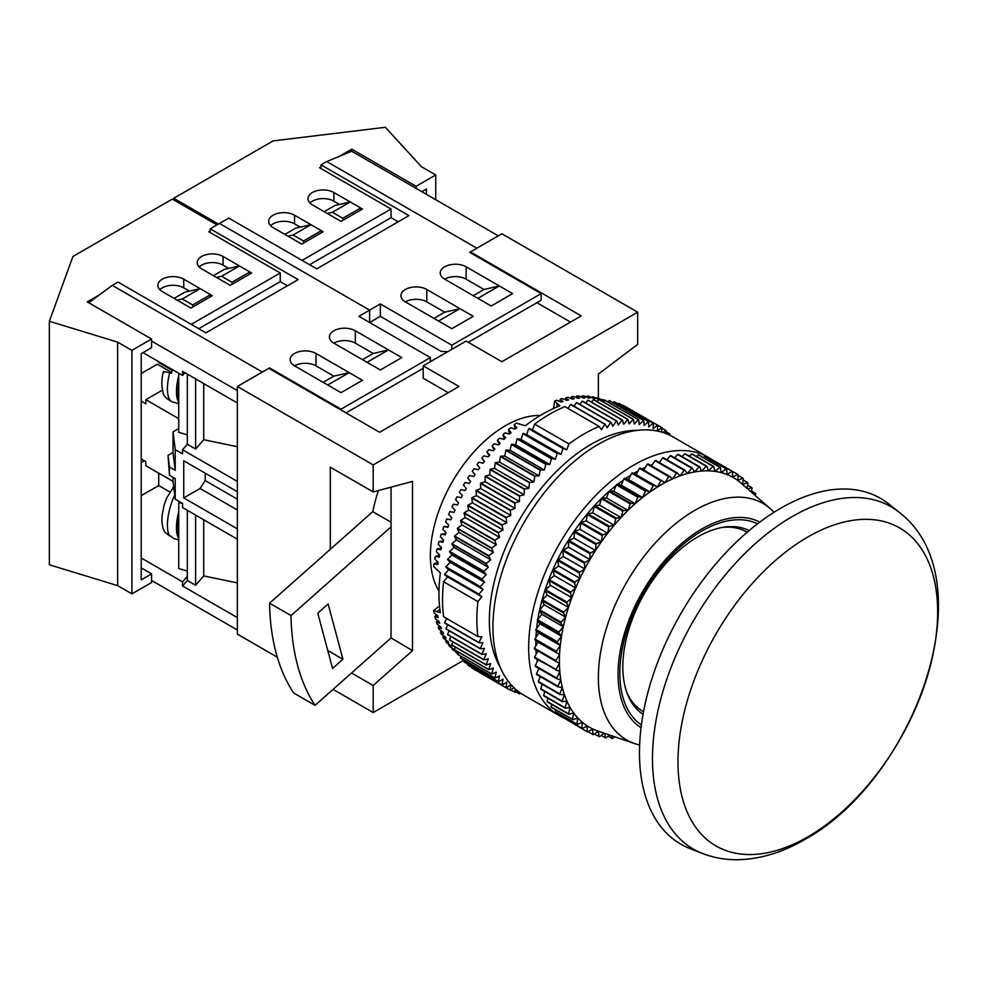 <?xml version="1.0" encoding="UTF-8"?>
<svg xmlns="http://www.w3.org/2000/svg" width="987" height="987" viewBox="0 0 987 987"><rect width="100%" height="100%" fill="white"/><g stroke="black" fill="none" stroke-linecap="round" stroke-linejoin="round"><path stroke-width="1.48" d="M178.733 513.993A27.796 10.154 106.1 0 0 177.142 526.898A27.796 10.154 106.1 0 0 178.733 536.163M174.724 495.19A29.314 10.709 106.1 0 0 169.678 535.892L171.491 536.41A29.314 10.709 106.1 0 0 173.07 538.088A29.314 10.709 106.1 0 0 174.218 538.631L178.733 539.926M178.733 399.957A27.796 10.154 -73.9 0 1 177.142 390.704A27.796 10.154 -73.9 0 1 178.733 377.787M178.733 375.43A29.314 10.709 106.1 0 0 178.733 402.314M163.336 371.828C161.399 379.489 161.337 386.386 163.151 392.518C163.237 395.651 166.322 398.773 172.404 401.906A29.314 10.709 -73.9 0 1 169.678 372.864L171.491 373.382A29.314 10.709 -73.9 0 1 172.54 369.693M168.024 455.414L169.443 475.216L175.217 478.559L175.217 499.188L182.558 503.419L182.558 507.552L237.361 539.198L237.361 528.872L183.742 497.917L183.742 460.781L237.361 491.736L237.361 481.409L182.558 449.764L182.558 453.897L175.217 449.665L175.217 470.305L169.443 466.962L168.024 455.414L173.021 452.527L173.021 431.887L178.733 428.592M169.443 475.216L169.443 466.962M173.021 477.289L173.021 481.409L145.854 465.728L145.854 461.608L141.215 458.918M173.021 431.887L175.217 449.665M203.717 383.561L203.717 439.696L195.611 449.048L187.32 444.261L182.558 449.764M187.32 444.261L187.32 374.098M195.611 515.091L195.611 585.254L187.32 580.467L187.32 510.304M447.802 351.656L441.103 351.397L380.34 316.321L380.34 303.934L369.619 310.128L219.484 223.457L369.619 310.128L369.619 322.515L369.619 310.128L358.886 316.321L430.381 357.59L341.021 409.186L269.537 367.904L262.382 372.037L112.259 285.366L117.984 282.06L205.913 332.829L298.123 279.592L210.194 228.824L219.484 223.457L228.787 218.09L316.716 268.859L408.926 215.61L320.997 164.854L320.997 168.567M355.32 330.768A15.163 8.76 0 0 0 338.788 328.868A15.163 8.76 0 0 0 329.424 336.962A15.163 8.76 0 0 0 333.865 343.143A15.163 8.76 180 0 1 355.32 343.143L373.185 353.469L388.508 349.929L367.053 362.303L380.34 369.977L401.783 357.59L355.32 330.768L355.32 343.143M388.508 349.929L401.783 357.59L380.34 369.977L333.865 343.143M294.558 365.844L341.021 392.678L362.463 380.291L349.188 372.63L327.733 385.004L341.021 392.678L362.463 380.291L316 353.469L316 365.844A15.163 8.76 0 0 0 294.558 365.844A15.163 8.76 180 0 1 290.104 359.65A15.163 8.76 180 0 1 299.468 351.569A15.163 8.76 180 0 1 316 353.469M112.259 285.366L88.805 302.775M210.194 232.537L210.194 228.824M141.215 495.659L158.722 485.542L158.722 473.155M172.306 370.446L158.722 362.55L158.722 361.723M171.713 372.518L157.291 364.203L141.215 373.481M162.473 390.099L145.854 399.686L178.733 418.673M203.717 519.767L203.717 575.902L237.361 582.922M195.611 585.254L203.717 575.902M187.32 580.467L182.558 585.97L237.361 617.615L237.361 630.002L151.579 580.467M203.717 439.696L237.361 446.729M187.32 576.346L182.558 581.849L182.558 585.97M182.558 581.849L141.215 557.976M169.789 491.921L158.722 485.542M184.939 372.728L182.558 375.479L143.004 352.643M151.579 341.083L237.361 390.605L237.361 402.992L182.558 371.346L182.558 375.479M269.537 367.904L269.537 368.731M141.215 401.141L145.854 403.819L145.854 399.686M430.381 361.723L430.381 357.59M316 365.844L333.865 376.17L349.188 372.63M341.021 410.012L341.021 409.186M423.226 368.324L346.018 412.899M195.611 449.048L195.611 378.885M174.094 298.37L184.816 292.177L200.139 288.636L210.552 294.657L192.687 304.971L182.262 298.95L200.139 288.636L183.742 279.173A15.163 8.76 180 0 0 167.222 277.273A15.163 8.76 180 0 0 157.858 285.366A15.163 8.76 180 0 0 162.3 291.56L190.898 308.067L212.341 295.681L210.552 294.657L210.552 296.717M198.757 328.696L280.259 281.653L287.402 285.774M213.414 275.669L224.135 269.476L239.446 265.935L249.871 271.956L231.994 282.27L221.581 276.249L239.446 265.935L223.062 256.472A15.163 8.76 0 0 0 206.542 254.572A15.163 8.76 0 0 0 197.178 262.665A15.163 8.76 0 0 0 201.619 268.859L230.218 285.366L251.66 272.98L249.871 271.956L249.871 274.016M192.687 307.031L192.687 304.971M177.154 300.134L182.262 298.95M231.994 284.33L231.994 282.27M216.474 277.433L221.581 276.249M169.678 372.864C164.323 371.396 162.411 371.272 163.928 372.457M178.733 373.271L178.733 432.331L187.32 434.811M178.733 538.507A29.314 10.709 -73.9 0 1 178.733 511.636M169.678 535.892L164.718 532.079L163.003 528.279L161.905 522.061L162.053 515.572L164.089 505.196L166.556 498.238L173.687 486.764M187.32 571.017L178.733 568.537L178.733 502.494L179.474 501.643M178.733 502.494L182.558 503.604M183.742 497.917L200.077 488.491L205.197 480.583L237.361 499.163M200.077 488.491L237.361 510.02M205.197 480.583L205.197 473.155M173.021 481.409L175.217 499.188M173.021 452.527L175.217 470.305M199.164 266.996A15.163 8.76 180 0 1 223.062 265.145L228.725 268.415M159.845 289.697A15.163 8.76 0 0 1 183.742 287.846L189.418 291.116M151.579 573.866L151.579 582.527L131.913 593.878L131.913 350.373L151.579 339.022L151.579 347.683L141.215 353.667L141.215 579.85L151.579 573.866L141.215 567.883M144.435 460.781L141.215 462.632M210.194 230.884L208.763 231.711L280.259 272.98L191.256 324.365M99.749 294.657L87.238 301.874L151.579 339.022M216.992 224.9L172.306 199.103L72.939 256.472L49.35 321.268L49.35 564.786L117.626 585.624L117.626 342.119L49.35 321.268M131.913 593.878L117.626 585.624M131.913 350.373L117.626 342.119M280.259 281.653L280.259 272.98M270.648 225.727A15.163 8.76 0 0 1 294.558 223.864L300.221 227.146M309.967 203.026A15.163 8.76 180 0 1 333.865 201.163L339.54 204.445M421.794 191.675L426.446 188.998L426.446 194.353M398.205 221.804L391.062 217.683L309.56 264.726M339.232 156.39L351.742 149.16L351.742 151.233L326.722 161.547L320.997 164.854M302.059 260.395L391.062 209.01L319.578 167.741L320.997 166.914M416.082 188.369L416.082 186.309L435.736 174.958L435.736 199.719M218.423 224.074L173.737 198.276L173.737 199.929M173.737 198.276L273.103 140.907L385.337 127.286L421.437 166.704L435.736 174.958M416.082 186.309L351.742 149.16M321.355 232.747L321.355 230.674L323.144 231.711L301.701 244.097L273.103 227.578A15.163 8.76 180 0 1 268.661 221.396A15.163 8.76 180 0 1 278.026 213.303A15.163 8.76 180 0 1 294.558 215.203L310.942 224.666L293.065 234.98L303.49 241.001L321.355 230.674L310.942 224.666L295.619 228.207L284.898 234.388M362.463 209.01L333.865 192.502A15.163 8.76 0 0 0 317.345 190.602A15.163 8.76 0 0 0 307.981 198.695A15.163 8.76 0 0 0 312.423 204.877L341.021 221.396L362.463 209.01M391.062 217.683L391.062 209.01M327.277 213.463L332.385 212.279L350.262 201.965L334.938 205.506L324.217 211.687M380.34 303.934L451.824 345.216L541.184 293.62L469.701 252.351L476.844 248.218L326.722 161.547M498.287 235.831L351.742 151.233M405.361 301.874A15.163 8.76 180 0 1 400.919 295.681A15.163 8.76 180 0 1 410.271 287.599A15.163 8.76 180 0 1 426.803 289.487L473.267 316.321L451.824 328.696L405.361 301.874A15.163 8.76 180 0 1 426.803 301.874L426.803 289.487M491.144 306.007L444.681 279.173A15.163 8.76 0 0 1 440.239 272.98A15.163 8.76 0 0 1 449.591 264.898A15.163 8.76 0 0 1 466.123 266.786L512.586 293.62L491.144 306.007L477.856 298.333L499.311 285.946L512.586 293.62L491.144 306.007M360.674 210.046L360.674 207.973L342.81 218.3L342.81 220.36M332.385 212.279L342.81 218.3M287.957 236.164L293.065 234.98M303.49 243.061L303.49 241.001M468.27 342.316L541.184 300.221L541.184 293.62M451.824 345.216L451.824 349.336M459.991 308.647L473.267 316.321L451.824 328.696L438.549 321.034L459.991 308.647L444.681 312.188L426.803 301.874M499.311 285.946L483.988 289.487L466.123 279.173A15.163 8.76 0 0 0 444.681 279.173M807.81 537.014A183.619 106.016 120 0 0 677.983 761.902A183.619 106.016 120 0 0 807.81 836.865A183.619 106.016 120 0 0 937.65 611.977A183.619 106.016 120 0 0 807.81 537.014M780.668 508.243A199.67 115.282 120 0 0 648.003 692.072A199.67 115.282 120 0 0 689.876 848.536L702.362 853.434A197.659 114.122 -60 0 1 660.908 698.549A197.659 114.122 -60 0 1 792.24 516.559A197.659 114.122 -60 0 1 899.268 512.364L888.793 504.012A199.67 115.282 120 0 0 780.668 508.243M626.844 692.43A103.623 59.825 120 0 0 643.068 711.479L643.512 711.738M540.333 415.478A106.152 61.293 120 0 0 505.443 425.693A106.152 61.293 120 0 0 438.981 591.028M515.017 429.061L514.165 424.854A146.594 84.635 -60 0 1 516.324 423.115L525.355 425.767A146.594 84.635 -60 0 1 542.616 414.133A146.594 84.635 -60 0 1 559.876 405.842L554.608 401.018A146.594 84.635 -60 0 1 556.767 400.266L561.27 402.017A146.594 84.635 120 0 1 562.935 401.499L560.295 399.155A146.594 84.635 -60 0 1 562.417 398.563L566.92 400.389A146.594 84.635 120 0 1 568.549 399.982L565.896 397.712A146.594 84.635 -60 0 1 567.981 397.28L572.472 399.167A146.594 84.635 120 0 1 574.076 398.884L571.399 396.688A146.594 84.635 -60 0 1 573.459 396.404L577.913 398.366A146.594 84.635 120 0 1 579.492 398.205L576.803 396.071A146.594 84.635 -60 0 1 578.801 395.947L583.243 397.983A146.594 84.635 120 0 1 584.785 397.946L582.059 395.886A146.594 84.635 -60 0 1 584.02 395.923L588.437 398.02A146.594 84.635 120 0 1 589.918 398.106L587.179 396.108A146.594 84.635 -60 0 1 589.079 396.305L593.471 398.477A146.594 84.635 120 0 1 594.902 398.686L592.138 396.762A146.594 84.635 -60 0 1 593.964 397.119L598.319 399.353A146.594 84.635 120 0 1 599.097 399.538L633.42 419.352A151.653 87.559 -60 0 0 633.16 419.339L598.85 399.525A151.653 87.559 -60 0 1 599.109 399.538A146.594 84.635 120 0 1 599.714 399.686L596.913 397.835A146.594 84.635 -60 0 1 598.665 398.341L602.995 400.648A146.594 84.635 120 0 1 603.267 400.734M514.165 424.854L516.806 427.692A146.594 84.635 120 0 0 515.14 429.086L510.637 427.827A146.594 84.635 -60 0 0 508.515 429.69L511.167 432.577A146.594 84.635 120 0 0 509.526 434.07L505.036 432.849A146.594 84.635 -60 0 0 502.938 434.835L505.603 437.772A146.594 84.635 120 0 0 503.999 439.351L499.521 438.179A146.594 84.635 -60 0 0 497.473 440.276L500.162 443.262A146.594 84.635 120 0 0 498.583 444.915L494.129 443.805A146.594 84.635 -60 0 0 492.131 445.988L494.832 449.023A146.594 84.635 120 0 0 493.303 450.763L488.861 449.69A146.594 84.635 -60 0 0 486.912 451.984L489.651 455.056A146.594 84.635 120 0 0 488.158 456.87L483.753 455.834A146.594 84.635 -60 0 0 481.853 458.215L484.617 461.324A146.594 84.635 120 0 0 483.174 463.199L478.794 462.2A146.594 84.635 -60 0 0 476.968 464.667L479.756 467.813A146.594 84.635 120 0 0 478.362 469.75L474.019 468.788A146.594 84.635 -60 0 0 472.255 471.33L475.08 474.5A146.594 84.635 120 0 0 473.748 476.499L469.43 475.561A146.594 84.635 -60 0 0 467.752 478.164L470.602 481.372A146.594 84.635 120 0 0 469.331 483.42L465.05 482.507A146.594 84.635 -60 0 0 463.458 485.172L466.345 488.405A146.594 84.635 120 0 0 465.148 490.49L460.904 489.601A146.594 84.635 -60 0 0 459.387 492.316L462.323 495.573A146.594 84.635 120 0 0 461.188 497.695L456.981 496.831A146.594 84.635 -60 0 0 455.562 499.582L458.536 502.852A146.594 84.635 120 0 0 457.474 504.999L453.304 504.147A146.594 84.635 -60 0 0 451.984 506.948L454.995 510.23A146.594 84.635 120 0 0 454.008 512.401L449.887 511.562A146.594 84.635 -60 0 0 448.666 514.375L451.725 517.669A146.594 84.635 120 0 0 450.825 519.853L446.741 519.026A146.594 84.635 -60 0 0 445.63 521.852L448.727 525.146A146.594 84.635 120 0 0 447.913 527.342L443.879 526.515A146.594 84.635 -60 0 0 442.867 529.353L446.025 532.647A146.594 84.635 120 0 0 445.285 534.855L441.3 534.029A146.594 84.635 -60 0 0 440.399 536.854L443.607 540.16A146.594 84.635 120 0 0 442.953 542.344L439.018 541.518A146.594 84.635 -60 0 0 438.24 544.343L441.485 547.625A146.594 84.635 120 0 0 440.918 549.808L437.044 548.969A146.594 84.635 -60 0 0 436.377 551.77L439.671 555.052A146.594 84.635 120 0 0 439.203 557.211L435.378 556.372A146.594 84.635 -60 0 0 434.823 559.135L438.179 562.405A146.594 84.635 120 0 0 437.796 564.539L434.021 563.676A146.594 84.635 -60 0 0 433.589 566.415L440.399 572.916A146.594 84.635 -60 0 0 440.399 612.767L433.589 610.62A146.594 84.635 -60 0 0 434.021 612.865L437.796 615.888A146.594 84.635 120 0 0 438.179 617.591L434.823 616.468A146.594 84.635 -60 0 0 435.378 618.615L439.203 621.6A146.594 84.635 120 0 0 439.671 623.216L436.377 622.044A146.594 84.635 -60 0 0 437.044 624.08L440.918 627.016A146.594 84.635 120 0 0 441.485 628.546L438.24 627.337A146.594 84.635 -60 0 0 439.018 629.25L442.953 632.136A146.594 84.635 120 0 0 443.607 633.58L440.399 632.309A146.594 84.635 -60 0 0 441.3 634.11L445.285 636.936A146.594 84.635 120 0 0 446.025 638.281L442.867 636.96A146.594 84.635 -60 0 0 443.879 638.638L447.913 641.414A146.594 84.635 120 0 0 448.727 642.66L445.63 641.279A146.594 84.635 -60 0 0 446.741 642.821L450.825 645.547A146.594 84.635 120 0 0 451.725 646.682L448.666 645.251A146.594 84.635 -60 0 0 449.887 646.658L454.008 649.31A146.594 84.635 120 0 0 454.551 649.89A146.594 84.635 120 0 0 454.995 650.347L451.984 648.854A146.594 84.635 -60 0 0 453.304 650.112L457.474 652.715A146.594 84.635 120 0 0 457.672 652.9M457.499 653.517L456.981 653.197A146.594 84.635 -60 0 1 455.562 652.086L458.536 653.641M637.368 430.381A144.065 83.179 120 0 0 591.225 444.261A144.065 83.179 120 0 0 500.409 667.607M774.005 512.265A136.477 78.8 120 0 0 770.391 508.737A136.477 78.8 120 0 0 694.885 510.304A136.477 78.8 120 0 0 603.773 637.577A136.477 78.8 120 0 0 634.777 743.63A136.477 78.8 120 0 0 639.638 745.012M608.757 491.637A139.007 80.255 120 0 0 539.642 609.855L544.182 604.723L542.11 600.651A149.123 86.091 120 0 1 542.356 599.825L547.032 595.038L545.305 590.596A149.123 86.091 120 0 1 545.589 589.77L550.388 585.316L549.006 580.541A149.123 86.091 120 0 1 549.34 579.714L554.225 575.618L553.213 570.535A149.123 86.091 120 0 1 553.584 569.721L558.543 566.007L557.889 560.641A149.123 86.091 120 0 1 558.297 559.826L563.293 556.52L563.022 550.906A149.123 86.091 120 0 1 563.454 550.104L568.475 547.217L568.561 541.382A149.123 86.091 120 0 1 569.043 540.605L574.039 538.149L574.496 532.129A149.123 86.091 120 0 1 575.002 531.376L579.961 529.365L580.788 523.184A149.123 86.091 120 0 1 581.318 522.456L586.204 520.914L587.401 514.597A149.123 86.091 120 0 1 587.956 513.906L592.755 512.833L594.297 506.43A149.123 86.091 120 0 1 594.877 505.776L599.553 505.171L601.441 498.731A149.123 86.091 120 0 1 602.045 498.114L606.573 497.979L608.806 491.514A149.123 86.091 120 0 1 609.423 490.946L613.778 491.292L616.332 484.839A149.123 86.091 120 0 1 616.961 484.309L621.119 485.135L623.981 478.744A149.123 86.091 120 0 1 624.623 478.263L628.559 479.559L631.729 473.242A149.123 86.091 120 0 1 632.371 472.822L636.072 474.587L639.514 468.393A149.123 86.091 120 0 1 640.156 468.023L665.041 482.618A144.065 83.179 120 0 0 661.278 484.716A144.065 83.179 120 0 0 657.515 486.961A144.065 83.179 120 0 0 650.014 491.945A144.065 83.179 120 0 0 642.562 497.522A144.065 83.179 120 0 0 635.221 503.678A144.065 83.179 120 0 0 628.016 510.365A144.065 83.179 120 0 0 620.996 517.558A144.065 83.179 120 0 0 614.198 525.22A144.065 83.179 120 0 0 607.659 533.288A144.065 83.179 120 0 0 601.404 541.752A144.065 83.179 120 0 0 595.482 550.536A144.065 83.179 120 0 0 589.918 559.604A144.065 83.179 120 0 0 584.748 568.907A144.065 83.179 120 0 0 579.986 578.394A144.065 83.179 120 0 0 575.68 588.005A144.065 83.179 120 0 0 571.831 597.703A144.065 83.179 120 0 0 568.475 607.412A144.065 83.179 120 0 0 565.625 617.109A144.065 83.179 120 0 0 563.306 626.72A144.065 83.179 120 0 0 561.504 636.196A144.065 83.179 120 0 0 560.258 645.486A144.065 83.179 120 0 0 559.567 654.541A144.065 83.179 120 0 0 559.432 663.326A144.065 83.179 120 0 0 559.851 671.765A144.065 83.179 120 0 0 560.813 679.821A144.065 83.179 120 0 0 562.343 687.458A144.065 83.179 120 0 0 564.404 694.626A144.065 83.179 120 0 0 566.982 701.301A144.065 83.179 120 0 0 570.091 707.42A144.065 83.179 120 0 0 573.694 712.972A144.065 83.179 120 0 0 577.777 717.919A144.065 83.179 120 0 0 582.318 722.237A144.065 83.179 120 0 0 587.277 725.901A144.065 83.179 120 0 0 592.656 728.899A144.065 83.179 120 0 0 597.838 730.997L634.777 743.63M638.083 470.959A139.007 80.255 120 0 0 634.123 473.155A139.007 80.255 120 0 0 633.642 473.427M630.767 475.154A139.007 80.255 120 0 0 625.524 478.559M623.414 480.015A139.007 80.255 120 0 0 617.467 484.407M616.061 485.505A139.007 80.255 120 0 0 609.547 490.946M534.411 648.2L555.866 660.587A149.123 86.091 120 0 0 555.854 661.339L534.399 648.952A149.123 86.091 120 0 1 534.411 648.2L538.125 642.167L534.818 639.736A149.123 86.091 120 0 1 534.868 638.959L538.816 633.111L535.793 630.237A149.123 86.091 120 0 1 535.904 629.447L540.062 623.821L537.347 620.527A149.123 86.091 120 0 1 537.496 619.713L541.851 614.333L539.457 610.645L560.9 623.031A149.123 86.091 120 0 1 561.097 622.205L539.655 609.818A149.123 86.091 120 0 0 539.457 610.645A139.007 80.255 120 0 0 537.853 619.268M537.607 620.848A139.007 80.255 120 0 0 536.62 628.46M536.397 630.816A139.007 80.255 120 0 0 535.953 637.343M535.855 640.501A139.007 80.255 120 0 0 535.842 645.88M535.99 649.865A139.007 80.255 120 0 0 536.274 654.011M536.842 659.168A139.007 80.255 120 0 0 537.224 661.722M538.507 668.224A139.007 80.255 120 0 0 538.692 668.964M711.824 459.498A149.123 86.091 120 0 0 708.678 457.512A149.123 86.091 120 0 0 634.123 464.902A149.123 86.091 120 0 0 536.694 596.308A149.123 86.091 120 0 0 559.555 715.797A149.123 86.091 120 0 0 564.293 718.203M708.678 457.512L672.937 436.883A149.123 86.091 120 0 0 598.369 444.261A149.123 86.091 120 0 0 500.952 575.668A149.123 86.091 120 0 0 523.813 695.169L559.555 715.797M749.133 530.562A106.152 61.293 120 0 0 697.908 536.805A106.152 61.293 120 0 0 629.052 628.707A106.152 61.293 120 0 0 643.043 714.317M641.39 724.976A116.269 67.128 -60 0 1 626.794 631.051A116.269 67.128 -60 0 1 702.028 530.944A116.269 67.128 -60 0 1 757.535 523.801M759.78 522.086A118.785 68.584 120 0 0 702.028 528.872A118.785 68.584 120 0 0 624.87 632.075A118.785 68.584 120 0 0 641.032 727.764M747.147 532.252L746.69 531.993A103.623 59.825 120 0 0 722.077 527.477M652.444 464.569A139.007 80.255 120 0 0 650.421 465.309M645.325 467.431A139.007 80.255 120 0 0 641.895 469.022M565.748 719.042L587.179 731.749A149.123 86.091 120 0 0 587.647 732.009L592.656 728.899L592.928 734.513A149.123 86.091 120 0 0 593.421 734.71L598.393 731.194M560.493 714.761L560.406 715.896A149.123 86.091 120 0 0 560.826 716.204L582.268 728.591A149.123 86.091 120 0 1 581.849 728.27L582.318 722.237L577.333 724.483L555.878 712.096A149.123 86.091 120 0 1 555.496 711.726L576.939 724.113A149.123 86.091 120 0 0 577.333 724.483M555.755 709.838L555.496 711.726M551.548 704.311L551.054 706.902A149.123 86.091 120 0 0 551.4 707.334L572.842 719.708A149.123 86.091 120 0 1 572.497 719.289L573.694 712.972L568.845 714.292L547.403 701.917A149.123 86.091 120 0 1 547.094 701.436L568.537 713.823A149.123 86.091 120 0 0 568.845 714.292M547.884 698.179L547.094 701.436M544.775 691.505L543.64 695.366A149.123 86.091 120 0 0 543.911 695.884L565.354 708.271A149.123 86.091 120 0 1 565.082 707.753L566.982 701.301L562.38 701.671L540.938 689.284A149.123 86.091 120 0 1 540.716 688.716L562.158 701.103A149.123 86.091 120 0 0 562.38 701.671M542.245 684.299L540.716 688.716M540.284 676.601L538.334 681.523A149.123 86.091 120 0 0 538.507 682.14L559.95 694.527A149.123 86.091 120 0 1 559.777 693.91L562.343 687.458L558.074 686.878L536.632 674.491A149.123 86.091 120 0 1 536.496 673.837L557.939 686.224A149.123 86.091 120 0 0 558.074 686.878M538.914 668.458L536.496 673.837M538.137 659.908L535.238 665.694A149.123 86.091 120 0 0 535.312 666.385L556.767 678.76A149.123 86.091 120 0 1 556.68 678.069L559.851 671.765L534.572 657.848A149.123 86.091 120 0 1 534.535 657.132L555.977 669.507A149.123 86.091 120 0 0 556.014 670.235M537.952 651.001L534.535 657.132M647.299 464.198L668.754 476.585A149.123 86.091 120 0 1 669.396 476.265L647.941 463.878A149.123 86.091 120 0 0 647.299 464.198L643.709 470.071M655.047 460.695L676.49 473.081A149.123 86.091 120 0 1 677.131 472.822L655.689 460.435A149.123 86.091 120 0 0 655.047 460.695L651.519 465.938M662.709 457.894L684.164 470.281A149.123 86.091 120 0 1 684.793 470.083L663.338 457.697A149.123 86.091 120 0 0 662.709 457.894L659.304 462.521M670.247 455.821L691.702 468.196A149.123 86.091 120 0 1 692.319 468.06L670.864 455.673A149.123 86.091 120 0 0 670.247 455.821L667.015 459.819M677.625 454.476L699.067 466.851A149.123 86.091 120 0 1 699.672 466.777L678.229 454.39A149.123 86.091 120 0 0 677.625 454.476L674.627 457.845M684.793 453.872L706.236 466.246A149.123 86.091 120 0 1 706.815 466.234L685.373 453.847A149.123 86.091 120 0 0 684.793 453.872L682.103 456.636M691.714 454.008L713.157 466.395A149.123 86.091 120 0 1 713.724 466.432L692.269 454.057A149.123 86.091 120 0 0 691.714 454.008L689.395 456.167M698.352 454.884L719.794 467.27A149.123 86.091 120 0 1 720.337 467.382L698.882 454.995A149.123 86.091 120 0 0 698.352 454.884L696.464 456.475M704.669 456.512L726.111 468.887A149.123 86.091 120 0 1 726.629 469.059L705.174 456.673A149.123 86.091 120 0 0 704.669 456.512L703.299 457.536M710.64 458.856L732.083 471.243A149.123 86.091 120 0 1 732.551 471.465L711.109 459.078A149.123 86.091 120 0 0 710.64 458.856L709.85 459.374M770.391 508.737L740.978 483.062A144.065 83.179 120 0 0 737.82 480.521L738.103 474.587A149.123 86.091 120 0 0 737.659 474.303L716.118 461.978M608.165 736.08L612.261 738.449A149.123 86.091 120 0 0 612.828 738.461L614.593 736.734M612.261 738.449L611.459 735.66M601.206 735.389L605.5 737.869A149.123 86.091 120 0 0 606.043 737.943L609.423 734.957M605.5 737.869L604.599 733.316M594.507 733.946L599.047 736.561A149.123 86.091 120 0 0 599.565 736.697L604.056 733.131M599.047 736.561L598.406 731.194M588.092 731.725L592.928 734.513M587.179 731.749L587.277 725.901L582.268 728.591M560.406 715.896L581.849 728.27M576.939 724.113L577.777 717.919L572.842 719.708M551.054 706.902L572.497 719.289M568.537 713.823L570.091 707.42L565.354 708.271M543.64 695.366L565.082 707.753M562.158 701.103L564.404 694.626L559.95 694.527M538.334 681.523L559.777 693.91M557.939 686.224L560.813 679.821L556.767 678.76M535.238 665.694L556.68 678.069M555.977 669.507L559.432 663.326L555.854 661.339M555.866 660.587L559.567 654.541L534.818 639.736M534.868 638.959L556.323 651.334A149.123 86.091 120 0 0 556.261 652.111M556.323 651.334L560.258 645.486L557.236 642.623L535.793 630.237M535.904 629.447L557.347 641.821A149.123 86.091 120 0 0 557.236 642.623M557.347 641.821L561.504 636.196L558.79 632.901L537.347 620.527M537.496 619.713L558.938 632.099A149.123 86.091 120 0 0 558.79 632.901M558.938 632.099L563.306 626.72L560.9 623.031M561.097 622.205L565.625 617.109L563.552 613.038L542.11 600.651M542.356 599.825L563.799 612.199A149.123 86.091 120 0 0 563.552 613.038M563.799 612.199L568.475 607.412L566.748 602.983L545.305 590.596M545.589 589.77L567.031 602.144A149.123 86.091 120 0 0 566.748 602.983M567.031 602.144L571.831 597.703L570.461 592.928L549.006 580.541M549.34 579.714L570.782 592.101A149.123 86.091 120 0 0 570.461 592.928M570.782 592.101L575.68 588.005L574.656 582.922L553.213 570.535M553.584 569.721L575.026 582.096A149.123 86.091 120 0 0 574.656 582.922M575.026 582.096L579.986 578.394L579.344 573.028L557.889 560.641M558.297 559.826L579.751 572.213A149.123 86.091 120 0 0 579.344 573.028M579.751 572.213L584.748 568.907L584.464 563.293L563.022 550.906M563.454 550.104L584.909 562.491A149.123 86.091 120 0 0 584.464 563.293M584.909 562.491L589.918 559.604L590.004 553.769L568.561 541.382M569.043 540.605L590.485 552.991A149.123 86.091 120 0 0 590.004 553.769M590.485 552.991L595.482 550.536L595.938 544.503L574.496 532.129M575.002 531.376L596.444 543.751A149.123 86.091 120 0 0 595.938 544.503M596.444 543.751L601.404 541.752L602.23 535.559L580.788 523.184M581.318 522.456L602.761 534.843A149.123 86.091 120 0 0 602.23 535.559M602.761 534.843L607.659 533.288L608.843 526.984L587.401 514.597M587.956 513.906L609.398 526.293A149.123 86.091 120 0 0 608.843 526.984M609.398 526.293L614.198 525.22L615.74 518.817L594.297 506.43M594.877 505.776L616.32 518.163A149.123 86.091 120 0 0 615.74 518.817M616.32 518.163L620.996 517.558L622.896 511.106L601.441 498.731M602.045 498.114L623.488 510.489A149.123 86.091 120 0 0 622.896 511.106M623.488 510.489L628.016 510.365L630.249 503.901L608.806 491.514M609.423 490.946L630.866 503.321A149.123 86.091 120 0 0 630.249 503.901M630.866 503.321L635.221 503.678L637.775 497.226L616.332 484.839M616.961 484.309L638.404 496.695A149.123 86.091 120 0 0 637.775 497.226M638.404 496.695L642.562 497.522L645.436 491.119L623.981 478.744M624.623 478.263L646.066 490.638A149.123 86.091 120 0 0 645.436 491.119M646.066 490.638L650.014 491.945L653.172 485.629L631.729 473.242M632.371 472.822L653.813 485.197A149.123 86.091 120 0 0 653.172 485.629M653.813 485.197L657.515 486.961L660.957 480.768L639.514 468.393M661.598 480.398A149.123 86.091 120 0 0 660.957 480.768M669.396 476.265L672.554 478.929A144.065 83.179 120 0 0 665.041 482.618L668.754 476.585M677.131 472.822L680.006 475.907A144.065 83.179 120 0 0 672.554 478.929L676.49 473.081M684.793 470.083L687.347 473.575A144.065 83.179 120 0 0 680.006 475.907L684.164 470.281M692.319 468.06L694.552 471.959A144.065 83.179 120 0 0 687.347 473.575L691.702 468.196M699.672 466.777L701.572 471.046A144.065 83.179 120 0 0 694.552 471.959L699.067 466.851M706.815 466.234L708.37 470.848A144.065 83.179 120 0 0 701.572 471.046L706.236 466.246M713.724 466.432L714.909 471.367A144.065 83.179 120 0 0 708.37 470.848L713.157 466.395M720.337 467.382L721.164 472.613A144.065 83.179 120 0 0 714.909 471.367L719.794 467.27M726.629 469.059L727.086 474.55A144.065 83.179 120 0 0 721.164 472.613L726.111 468.887M732.551 471.465L732.65 477.202A144.065 83.179 120 0 0 727.086 474.55L732.083 471.243M738.066 475.315L742.816 478.066L737.82 480.521A144.065 83.179 120 0 0 732.65 477.202L737.659 474.303M743.063 479.929L747.529 482.507L742.619 484.506L743.223 478.411A149.123 86.091 120 0 0 742.816 478.066M747.023 488.343L747.899 482.902A149.123 86.091 120 0 0 747.529 482.507M747.541 485.16L751.773 487.603A149.123 86.091 120 0 1 752.106 488.047L751.243 492.032M747.677 488.91L751.773 487.603M751.477 490.983L755.524 493.327A149.123 86.091 120 0 1 755.82 493.821L755.339 495.597M753.303 493.833L755.524 493.327M636.072 474.587L657.515 486.961M628.559 479.559L650.014 491.945M621.119 485.135L642.562 497.522M613.778 491.292L635.221 503.678M606.573 497.979L628.016 510.365M599.553 505.171L620.996 517.558M592.755 512.833L614.198 525.22M586.204 520.914L607.659 533.288M579.961 529.365L601.404 541.752M574.039 538.149L595.482 550.536M568.475 547.217L589.918 559.604M563.293 556.52L584.748 568.907M558.543 566.007L579.986 578.394M554.225 575.618L575.68 588.005M550.388 585.316L571.831 597.703M547.032 595.038L568.475 607.412M544.182 604.723L565.625 617.109M541.851 614.333L563.306 626.72M540.062 623.821L561.504 636.196M538.816 633.111L560.258 645.486M538.125 642.167L559.567 654.541M509.662 433.947L508.515 429.69M504.369 438.981L502.938 434.835M499.175 444.286L497.473 440.276M494.117 449.838L492.131 445.988M489.182 455.612L486.912 451.984M484.395 461.595L481.853 458.215M450.948 519.532L446.741 519.026M448.16 526.663L443.879 526.515M445.618 533.819L441.3 534.029M443.348 540.987L439.018 541.518M441.349 548.13L437.044 548.969M439.634 555.237L435.378 556.372M438.08 562.319L434.021 563.676M439.523 605.907L433.589 610.62M436.599 614.938L434.823 616.468M437.92 620.601L436.377 622.044M439.573 625.992L438.24 627.337M441.534 631.1L440.399 632.309M443.805 635.887L442.867 636.96M446.371 640.366L445.63 641.279M449.245 644.486L448.666 645.251M601.28 399.735L601.502 399.316A146.594 84.635 -60 0 1 603.18 399.982L603.699 400.278M596.617 398.477L596.913 397.835M591.768 397.638L592.138 396.762M586.747 397.218L587.179 396.108M581.59 397.23L582.059 395.886M576.309 397.65L576.803 396.071M570.905 398.514L571.399 396.688M565.415 399.784L565.896 397.712M559.851 401.462L560.295 399.155M553.497 408.519L554.608 401.018M528.699 428.716L563.009 448.517A151.653 87.559 -60 0 1 563.306 448.283L528.983 428.481A151.653 87.559 -60 0 0 528.699 428.716L526.7 434.576L523.122 433.404L557.433 453.206A151.653 87.559 -60 0 0 557.149 453.465L522.839 433.651A151.653 87.559 -60 0 1 523.122 433.404M604.846 424.299A151.653 87.559 -60 0 1 605.142 424.2L570.831 404.386A151.653 87.559 -60 0 0 570.535 404.485L604.846 424.299L601.441 429.74L599.208 426.446A151.653 87.559 -60 0 0 568.944 443.928L534.621 424.114L532.4 429.974L528.983 428.481M522.839 433.651L521.062 439.511L517.336 438.647L551.659 458.462A151.653 87.559 -60 0 0 551.375 458.733L517.052 438.919A151.653 87.559 -60 0 1 517.336 438.647M517.052 438.919L515.522 444.742L511.661 444.212L545.971 464.026A151.653 87.559 -60 0 0 545.7 464.309L511.377 444.495A151.653 87.559 -60 0 1 511.661 444.212M511.377 444.495L510.094 450.282L506.097 450.072L540.407 469.886A151.653 87.559 -60 0 0 540.148 470.182L505.825 450.368A151.653 87.559 -60 0 1 506.097 450.072M505.825 450.368L504.789 456.08L500.68 456.204L534.991 476.018A151.653 87.559 -60 0 0 534.732 476.326L500.409 456.525A151.653 87.559 -60 0 1 500.68 456.204M500.409 456.525L499.619 462.15L495.412 462.607L529.723 482.409A151.653 87.559 -60 0 0 529.464 482.729L495.153 462.928A151.653 87.559 -60 0 1 495.412 462.607M495.153 462.928L494.61 468.455L490.305 469.232L524.628 489.046A151.653 87.559 -60 0 0 524.381 489.379L490.07 469.565A151.653 87.559 -60 0 1 490.305 469.232M490.07 469.565L489.774 474.969L485.394 476.079L519.717 495.893A151.653 87.559 -60 0 0 519.483 496.227L485.16 476.425A151.653 87.559 -60 0 1 485.394 476.079M485.16 476.425L485.135 481.693L480.694 483.124L515.004 502.926A151.653 87.559 -60 0 0 514.782 503.284L480.472 483.47A151.653 87.559 -60 0 1 480.694 483.124M480.472 483.47L480.694 488.59L476.203 490.329L510.513 510.143A151.653 87.559 -60 0 0 510.304 510.501L475.981 490.687A151.653 87.559 -60 0 1 476.203 490.329M475.981 490.687L476.462 495.634L471.946 497.695L506.257 517.509A151.653 87.559 -60 0 0 506.06 517.879L471.737 498.065A151.653 87.559 -60 0 1 471.946 497.695M471.737 498.065L472.477 502.827L467.924 505.184L502.247 524.998A151.653 87.559 -60 0 0 502.05 525.368L467.739 505.554A151.653 87.559 -60 0 1 467.924 505.184M467.739 505.554L468.714 510.119L464.174 512.784L498.484 532.585A151.653 87.559 -60 0 0 498.312 532.968L463.989 513.154A151.653 87.559 -60 0 1 464.174 512.784M463.989 513.154L465.222 517.496L460.682 520.457L494.993 540.259A151.653 87.559 -60 0 0 494.832 540.642L460.522 520.828A151.653 87.559 -60 0 1 460.682 520.457M460.522 520.828L461.99 524.948L457.474 528.181L491.797 547.995A151.653 87.559 -60 0 0 491.637 548.377L457.326 528.563A151.653 87.559 -60 0 1 457.474 528.181M457.326 528.563L459.041 532.437L454.563 535.941L488.873 555.743A151.653 87.559 -60 0 0 488.738 556.125L454.427 536.323A151.653 87.559 -60 0 1 454.563 535.941M454.427 536.323L456.376 539.938L451.947 543.701L486.258 563.515A151.653 87.559 -60 0 0 486.135 563.898L451.824 544.084A151.653 87.559 -60 0 1 451.947 543.701M451.824 544.084L453.995 547.44L449.64 551.449L483.951 571.263A151.653 87.559 -60 0 0 483.84 571.633L449.529 551.832A151.653 87.559 -60 0 1 449.64 551.449M449.529 551.832L451.923 554.916L447.642 559.148L481.952 578.962A151.653 87.559 -60 0 0 481.866 579.344L447.555 559.53A151.653 87.559 -60 0 1 447.642 559.148M447.555 559.53L450.158 562.331L445.964 566.785L480.287 586.599A151.653 87.559 -60 0 0 480.213 586.969L445.89 567.167A151.653 87.559 -60 0 1 445.964 566.785M445.89 567.167L448.703 569.672L444.619 574.335L478.929 594.149A151.653 87.559 -60 0 0 478.88 594.519L444.557 574.705A151.653 87.559 -60 0 1 444.619 574.335M444.557 574.705L447.567 576.901L443.607 581.762L477.918 601.577A151.653 87.559 -60 0 0 477.918 636.541L443.607 616.727A151.653 87.559 -60 0 1 443.607 581.762M478.88 642.488L444.557 622.686A151.653 87.559 -60 0 0 444.619 622.982L478.929 642.796A151.653 87.559 -60 0 1 478.88 642.488L481.878 636.812L477.918 636.541M446.753 618.541L444.557 622.686M480.213 648.496L445.89 628.682A151.653 87.559 -60 0 0 445.964 628.978L480.287 648.78A151.653 87.559 -60 0 1 480.213 648.496L483.013 642.747L478.929 642.796M447.79 624.808L445.89 628.682M481.866 654.221L447.555 634.407A151.653 87.559 -60 0 0 447.642 634.678L481.952 654.492A151.653 87.559 -60 0 1 481.866 654.221L484.469 648.41L480.287 648.78M449.159 630.816L447.555 634.407M483.84 659.637L449.529 639.823A151.653 87.559 -60 0 0 449.64 640.082L483.951 659.896A151.653 87.559 -60 0 1 483.84 659.637L486.233 653.789L481.952 654.492M450.874 636.541L449.529 639.823M486.135 664.732L451.824 644.918A151.653 87.559 -60 0 0 451.947 645.165L486.258 664.967A151.653 87.559 -60 0 1 486.135 664.732L488.306 658.86L483.951 659.896M452.91 641.969L451.824 644.918M488.738 669.494L454.427 649.68A151.653 87.559 -60 0 0 454.563 649.902L488.873 669.717A151.653 87.559 -60 0 1 488.738 669.494L490.687 663.622L486.258 664.967M455.278 647.09L454.427 649.68M491.637 673.899L457.326 654.085A151.653 87.559 -60 0 0 457.474 654.295L491.797 674.109A151.653 87.559 -60 0 1 491.637 673.899L493.352 668.039L488.873 669.717M457.968 651.876L457.326 654.085M494.832 677.933L460.522 658.132A151.653 87.559 -60 0 0 460.682 658.317L494.993 678.131A151.653 87.559 -60 0 1 494.832 677.933L496.313 672.122L491.797 674.109M460.978 656.318L460.522 658.132M498.312 681.598L463.989 661.796A151.653 87.559 -60 0 0 464.174 661.969L498.484 681.77A151.653 87.559 -60 0 1 498.312 681.598L499.533 675.836L494.993 678.131M464.297 660.402L463.989 661.796M502.05 684.879L467.739 665.065A151.653 87.559 -60 0 0 467.924 665.213L502.247 685.027A151.653 87.559 -60 0 1 502.05 684.879L503.037 679.179L498.484 681.77M467.9 664.115L467.739 665.065M506.06 687.754L471.737 667.94A151.653 87.559 -60 0 0 471.946 668.076L506.257 687.89A151.653 87.559 -60 0 1 506.06 687.754L506.787 682.153L502.247 685.027M513.943 687.705L510.513 690.332A151.653 87.559 -60 0 1 510.304 690.221L475.981 670.407M517.163 690.567L515.004 692.356A151.653 87.559 -60 0 1 514.782 692.269L510.908 690.036M520.618 693.145L519.717 693.96A151.653 87.559 -60 0 1 519.483 693.898L515.745 691.739M669.593 435.119L669.84 433.935A151.653 87.559 -60 0 0 669.667 433.762L665.941 431.603M665.62 433.416L666.102 430.653A151.653 87.559 -60 0 0 665.904 430.505L662.03 428.272M661.537 432.059L662.092 427.778A151.653 87.559 -60 0 0 661.895 427.655L623.537 405.509A151.653 87.559 -60 0 0 623.328 405.398L622.933 405.694M661.895 427.655L657.367 430.813L657.848 425.311A151.653 87.559 -60 0 0 657.638 425.2L623.328 405.398M618.837 403.362L653.147 423.176A151.653 87.559 -60 0 1 653.369 423.263L619.059 403.461A151.653 87.559 -60 0 0 618.837 403.362L618.084 403.979M614.124 401.758L648.434 421.572A151.653 87.559 -60 0 1 648.669 421.646L614.358 401.832A151.653 87.559 -60 0 0 614.124 401.758L613.063 402.721M609.213 400.586L643.524 420.4A151.653 87.559 -60 0 1 643.771 420.45L609.46 400.636A151.653 87.559 -60 0 0 609.213 400.586L607.869 401.894M604.118 399.846L638.429 419.648A151.653 87.559 -60 0 1 638.688 419.672L604.365 399.871A151.653 87.559 -60 0 0 604.118 399.846L602.526 401.512M598.85 399.525L597.036 401.573M593.421 399.661L627.744 419.463A151.653 87.559 -60 0 1 628.003 419.45L593.693 399.636A151.653 87.559 -60 0 0 593.421 399.661L591.423 402.079M587.87 400.216L622.18 420.03A151.653 87.559 -60 0 1 622.452 419.993L588.141 400.179A151.653 87.559 -60 0 0 587.87 400.216L585.698 403.017M582.182 401.215L616.493 421.03A151.653 87.559 -60 0 1 616.776 420.968L582.466 401.154A151.653 87.559 -60 0 0 582.182 401.215L579.887 404.399M576.408 402.634L610.719 422.448A151.653 87.559 -60 0 1 611.002 422.374L576.692 402.56A151.653 87.559 -60 0 0 576.408 402.634L573.99 406.212M570.535 404.485L568.043 408.458M506.257 687.89L510.785 684.719L510.304 690.221M514.93 688.642L514.782 692.269M519.47 692.343L519.483 693.898M669.667 433.762L668.322 434.527M665.904 430.505L662.845 432.454M657.638 425.2L653.147 428.642L653.369 423.263M653.147 423.176L648.706 426.877L648.669 421.646M648.434 421.572L644.055 425.52L643.771 420.45M643.524 420.4L639.231 424.583L638.688 419.672M638.429 419.648L634.222 424.065L633.42 419.352M633.16 419.339L629.052 423.966L628.003 419.45M627.744 419.463L623.747 424.287L622.452 419.993M622.18 420.03L618.306 425.027L616.776 420.968M616.493 421.03L612.767 426.187L611.002 422.374M610.719 422.448L607.141 427.753L605.142 424.2M568.944 443.928L566.711 449.788L563.306 448.283M563.009 448.517L561.011 454.39L557.433 453.206M557.149 453.465L555.385 459.325L551.659 458.462M551.375 458.733L549.845 464.556L545.971 464.026M545.7 464.309L544.405 470.083L540.407 469.886M540.148 470.182L539.099 475.894L534.991 476.018M534.732 476.326L533.93 481.952L529.723 482.409M529.464 482.729L528.921 488.257L524.628 489.046M524.381 489.379L524.097 494.783L519.717 495.893M519.483 496.227L519.446 501.495L515.004 502.926M514.782 503.284L515.004 508.391L510.513 510.143M510.304 510.501L510.785 515.448L506.257 517.509M506.06 517.879L506.787 522.629L502.247 524.998M502.05 525.368L503.037 529.933L498.484 532.585M498.312 532.968L499.533 537.31L494.993 540.259M494.832 540.642L496.313 544.762L491.797 547.995M491.637 548.377L493.352 552.251L488.873 555.743M488.738 556.125L490.687 559.752L486.258 563.515M486.135 563.898L488.306 567.254L483.951 571.263M483.84 571.633L486.233 574.718L481.952 578.962M481.866 579.344L484.469 582.145L480.287 586.599M480.213 586.969L483.013 589.473L478.929 594.149M478.88 594.519L481.878 596.716L477.918 601.577M599.208 426.446L564.897 406.632A151.653 87.559 -60 0 0 534.621 424.114M601.502 399.316L604.328 401.104M481.878 596.716L447.567 576.901M483.013 589.473L448.703 569.672M484.469 582.145L450.158 562.331M486.233 574.718L451.923 554.916M488.306 567.254L453.995 547.44M490.687 559.752L456.376 539.938M493.352 552.251L459.041 532.437M496.313 544.762L461.99 524.948M499.533 537.31L465.222 517.496M503.037 529.933L468.714 510.119M506.787 522.629L472.477 502.827M510.785 515.448L476.462 495.634M515.004 508.391L480.694 488.59M519.446 501.495L485.135 481.693M524.097 494.783L489.774 474.969M528.921 488.257L494.61 468.455M533.93 481.952L499.619 462.15M539.099 475.894L504.789 456.08M544.405 470.083L510.094 450.282M549.845 464.556L515.522 444.742M555.385 459.325L521.062 439.511M561.011 454.39L526.7 434.576M566.711 449.788L532.4 429.974M378.428 490.539A131.431 75.876 120 0 0 372.778 511.661L391.062 522.209M315.063 705.335A272.967 157.599 -60 0 1 291.017 615.567L391.062 526.848L391.062 637.947L315.063 705.335L293.62 692.948A272.967 157.599 -60 0 1 269.562 603.18L372.778 511.661M342.933 659.254L332.57 668.433L317.777 613.198L328.128 604.007L342.933 659.254L327.77 650.495M291.017 615.567L269.562 603.18M391.062 637.947L412.504 650.63L412.504 481.409L373.185 491.945L330.3 467.184L330.3 549.327M391.062 487.159L391.062 526.848M351.532 672.986L373.185 685.496L412.504 650.63M448.246 392.678L423.226 378.231L423.226 365.844L458.967 386.485L379.625 432.294L268.822 368.324L237.361 386.485L373.185 464.902L637.688 312.188L637.688 344.389L598.369 374.098L598.369 398.255M362.463 359.65L373.185 353.469M323.144 382.351L333.865 376.17M444.681 312.188L433.947 318.382M483.988 289.487L473.267 295.681M423.226 365.844L466.123 341.083L501.865 361.723L581.22 315.902L470.417 251.932L470.417 252.758M570.498 322.095L536.891 302.701M637.688 312.188L501.865 233.771L470.417 251.932M373.185 685.496L373.185 712.54L333.063 689.37M373.185 464.902L373.185 491.945M237.361 386.485L237.361 634.123L277.31 657.194M380.34 316.321L369.619 322.515M373.185 712.54L463.902 660.167M183.742 287.846L183.742 279.173M223.062 265.145L223.062 256.472M333.865 201.163L333.865 192.502M294.558 223.864L294.558 215.203M466.123 279.173L466.123 266.786M556.693 407.113L557.236 403.424M439.918 609.374L436.994 611.693M172.404 401.906L178.733 403.732M702.362 853.434C713.811 857.863 725.827 859.948 738.412 859.714C760.73 859.048 782.851 852.312 804.787 839.518C915.467 778.805 986.852 579.554 899.268 512.364"/></g></svg>
